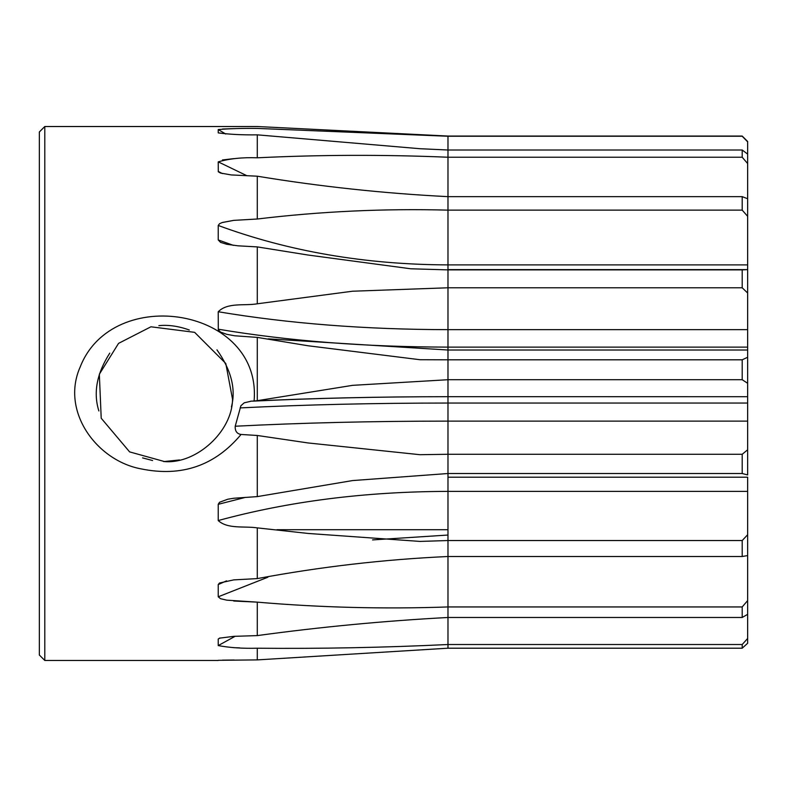 <?xml version="1.0" encoding="UTF-8"?>
<svg xmlns="http://www.w3.org/2000/svg" width="787" height="787" viewBox="0 0 787 787"><rect width="100%" height="100%" fill="white"/><g stroke="black" fill="none" stroke-linecap="round" stroke-linejoin="round"><path stroke-width="1.18" d="M742.2 157.233L747.65 163.558L747.65 141.847L742.2 136.249L447.98 136.249L257.29 128.419C257.29 125.89 257.29 125.89 257.29 128.419L447.98 136.249L447.98 150.012L742.2 150.012L742.2 157.233L447.98 157.233L447.98 150.012L419.933 148.713L257.29 134.843C242.603 135.059 229.578 134.41 218.235 132.885L218.235 129.55C229.607 128.615 242.622 128.242 257.29 128.419M257.29 578.602C320.407 566.797 383.967 559.429 447.98 556.507L447.98 540.541L742.2 540.541L742.2 556.507L447.98 556.507L447.98 606.944L742.2 606.944L742.2 617.48L447.98 617.48L447.98 606.944C383.849 609.168 320.289 607.564 257.29 602.144L226.764 600.156L220.557 598.7L218.235 596.792L218.235 584.564L219.534 582.99L233.759 579.881L257.29 578.602L257.29 527.88C244.55 525.923 227.63 529.317 218.235 520.551L218.235 504.31L219.534 502.263L227.748 499.233L233.759 498.25L257.29 496.607L257.29 435.477L241.068 434.463C214.93 465.727 181.6 477.197 141.06 468.875C96.899 460.71 60.412 411.483 80.185 366.988C112.59 283.851 262.11 307.53 254.093 401.026L257.29 400.681L257.29 337.397L234.742 335.783L226.764 334.318L220.557 332.075L218.304 329.812L218.235 311.75C227.679 302.129 244.56 306.045 257.29 303.792L257.29 246.902L237.979 245.819L226.764 244.275L220.557 242.366L218.235 239.946L218.235 225.466L219.534 223.724L222.101 222.573L233.759 220.37L257.29 219.012L257.29 176.199L231.299 174.94L220.488 173.051L218.304 171.773L218.235 161.866C229.607 158.6 242.622 157.252 257.29 157.803L257.29 134.843M742.2 473.518L447.98 473.518L447.98 454.276L742.2 454.276L742.2 473.518L747.65 474.935L747.65 449.79L742.2 454.276M219.386 638.178L233.759 636.349L257.29 635.601C320.407 626.954 383.967 620.913 447.98 617.48L447.98 644.523L742.2 644.523L742.2 648.203L447.98 648.203L447.98 644.523C383.849 647.583 320.289 648.822 257.29 648.222C242.603 648.596 229.578 647.711 218.235 645.576L218.235 639.024L220.055 637.972M257.29 219.012C320.407 211.408 383.967 208.447 447.98 210.129L447.98 196.652L742.2 196.652L742.2 210.129L447.98 210.129L447.98 269.882L742.2 269.882L742.2 287.786L447.98 287.786L447.98 269.882L410.834 268.79L308.081 255.037L257.29 246.902M257.29 303.792L352.546 291.22L447.98 287.786L447.98 359.807L742.2 359.807L742.2 379.718L447.98 379.718L447.98 359.807L419.933 359.718L308.081 345.768L257.29 337.397M747.65 154.114L742.2 150.012M742.2 556.507L747.65 555.583L747.65 643.264L742.2 648.203M747.65 600.579L742.2 606.944M742.2 617.48L747.65 614.332M257.29 496.607L352.546 480.572L447.98 473.518L447.98 477.197L747.65 477.197L747.65 555.583M747.65 534.717L742.2 540.541M747.65 638.464L742.2 644.523M742.2 210.129L747.65 216.327L747.65 449.79M747.65 269.626L742.2 269.882M742.2 287.786L747.65 293.02M747.65 163.558L747.65 216.327M747.65 198.718L742.2 196.652M268.229 338.863L447.98 350.018L747.65 350.018L747.65 357.268L742.2 359.807M742.2 379.718L747.65 383.289M447.98 477.197L447.98 540.541L419.933 541.417L308.081 533.448L257.29 527.88M257.29 400.681L352.546 385.345L447.98 379.718L447.98 454.276L419.933 454.699L308.081 442.953L257.29 435.477M257.29 635.601L257.29 602.144L233.719 601.022M257.29 157.803C320.407 154.734 383.967 154.547 447.98 157.233L447.98 196.652C383.849 193.405 320.289 186.588 257.29 176.199M218.235 660.47L44.8 660.47L39.35 655.02L39.35 131.97L44.8 126.52L44.8 660.313M447.98 529.71L276.945 529.71M218.235 660.313L257.29 659.899L257.29 648.222M257.29 659.899L447.98 648.203M233.601 128.645L222.465 128.999M233.7 158.649L222.446 159.958M233.739 220.37L222.446 222.455M233.67 647.681L239.642 647.868M234.142 660.008L222.367 660.155M250.699 401.301L244.236 402.816L240.901 405.728L235.215 426.229C301.411 422.855 372.34 421.143 447.98 421.114L747.65 421.114M240.074 407.912C304.992 404.695 374.297 403.072 447.98 403.042L747.65 403.042M235.215 426.229C234.949 431.069 236.907 433.814 241.068 434.463M218.235 329.202C288.74 341.007 365.325 346.978 447.98 347.116L747.65 347.116M218.235 311.75C288.74 323.555 365.325 329.527 447.98 329.655L747.65 329.655M246.99 175.767L218.235 161.866M222.406 173.593L218.235 171.418M218.235 225.466C288.74 251.456 365.325 264.599 447.98 264.894L747.65 264.894M233.434 245.367L218.235 239.946M235.175 636.27L218.235 645.576M218.235 520.551C288.74 501.319 365.325 491.6 447.98 491.383L747.65 491.383M245.406 497.384L218.235 504.31M226.528 580.855L218.235 584.564M267.895 577.205L218.235 596.792M225.721 134.016L218.235 129.55M232.529 399.206L225.79 363.476L194.635 332.34L150.937 326.792L118.571 343.358L99.339 374.228L101.208 418.231L129.619 451.895L164.66 461.605C196.612 464.104 232.342 431.256 232.529 399.206M179.505 459.962L163.696 461.595M152.58 460.523L142.595 457.896M98.877 410.962C93.132 392.743 96.771 373.451 109.786 353.117M158.866 325.641C168.418 324.687 178.57 326.143 189.303 330.009M216.956 349.851C231.27 370.106 236.1 389.142 231.427 406.938M44.8 126.52L257.29 126.52L447.98 136.053L742.2 136.053L747.65 141.503M250.728 401.183C312.587 398.202 378.34 396.707 447.98 396.687L747.65 396.707L447.98 396.687C379.059 396.737 314.052 398.212 252.991 401.134M747.65 269.616L447.98 269.616M372.556 539.912L447.98 535.042L372.556 539.912"/></g></svg>
